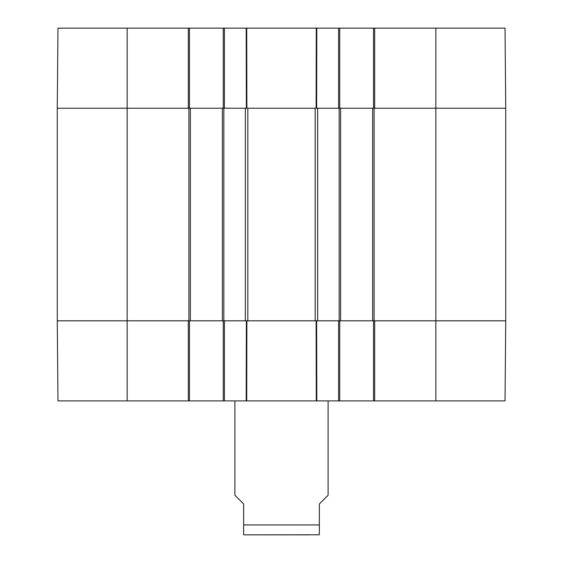 <?xml version="1.0" encoding="UTF-8"?>
<svg xmlns="http://www.w3.org/2000/svg" width="563" height="563" viewBox="0 0 563 563"><rect width="100%" height="100%" fill="white"/><g stroke="black" fill="none" stroke-linecap="round" stroke-linejoin="round"><path stroke-width="0.84" d="M339.742 108.23L339.742 28.15L223.258 28.15L223.258 108.23M339.742 28.15L373.522 28.15L373.522 108.23M374.684 28.15L374.684 108.23L505.729 108.23L505.032 28.15L373.522 28.15M127.161 28.15L57.968 28.15L57.271 108.23L188.316 108.23L188.316 28.15L127.161 28.15L127.161 108.23L57.271 108.23L57.271 320.811L57.968 400.898L189.478 400.898L189.478 320.811M189.478 108.23L189.478 28.15L188.316 28.15M189.478 28.15L223.258 28.15M224.426 28.15L224.426 108.23L247.833 108.23L247.833 320.811L224.426 320.811L224.426 400.898L339.742 400.898L339.742 320.811M247.833 108.23L338.574 108.23L338.574 28.15M435.839 400.898L505.032 400.898L505.729 320.811L374.684 320.811L374.684 400.898L435.839 400.898L435.839 320.811L505.729 320.811L505.729 108.23L340.615 108.23L340.615 320.811L435.839 320.811L435.839 28.15M373.522 320.811L373.522 400.898L374.684 400.898M373.522 400.898L339.742 400.898M223.258 320.811L223.258 400.898L224.426 400.898M223.258 400.898L189.478 400.898M188.316 400.898L188.316 320.811L57.271 320.811L245.341 320.811L245.341 108.23L190.35 108.23L190.35 320.811M338.574 400.898L338.574 320.811L247.833 320.811M309.967 534.85L244.806 534.85L319.355 534.78L319.355 503.984L328.095 495.243L328.095 400.898M234.905 400.898L234.905 495.243L243.645 503.984L243.645 534.78L244.806 534.85M190.35 108.23L127.161 108.23L127.161 400.898M222.385 108.23L222.385 320.811M246.2 400.898L246.362 320.811L246.876 320.811L246.714 400.898M246.714 28.15L246.876 108.23L246.362 108.23L246.2 28.15M316.286 400.898L316.125 320.811L316.638 320.811L316.8 400.898M316.8 28.15L316.638 108.23L316.125 108.23L316.286 28.15M340.615 108.23L317.659 108.23L317.659 320.811L340.615 320.811M372.65 108.23L372.65 320.811M243.645 524.948L319.355 524.948M188.894 108.23L188.894 320.811M223.842 108.23L223.842 320.811M315.167 108.23L315.167 320.811M339.158 108.23L339.158 320.811M374.106 108.23L374.106 320.811"/></g></svg>
